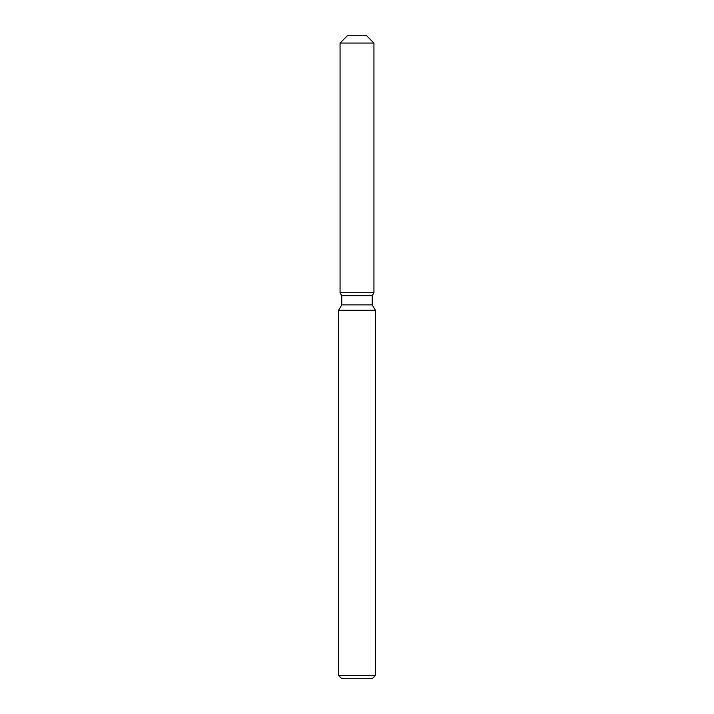 <?xml version="1.0" encoding="UTF-8"?>
<svg xmlns="http://www.w3.org/2000/svg" width="714" height="714" viewBox="0 0 714 714"><rect width="100%" height="100%" fill="white"/><g stroke="black" fill="none" stroke-linecap="round" stroke-linejoin="round"><path stroke-width="1.07" d="M366.594 35.7L347.406 35.7L366.594 35.7L373.94 43.045L373.94 292.74L357 292.74L373.94 292.74L372.244 295.676L372.244 304.878L375.359 310.278L375.359 675.542L338.641 675.542L341.39 678.3L372.61 678.3L375.359 675.542M372.244 304.878L341.756 304.878L341.756 295.676L372.244 295.676L373.94 292.74M341.756 304.878L338.641 310.278L375.359 310.278M347.406 35.7L340.06 43.045L340.06 292.74L357 292.74L340.06 292.74L341.756 295.676M340.06 43.045L373.94 43.045M338.641 310.278L338.641 675.542"/></g></svg>
